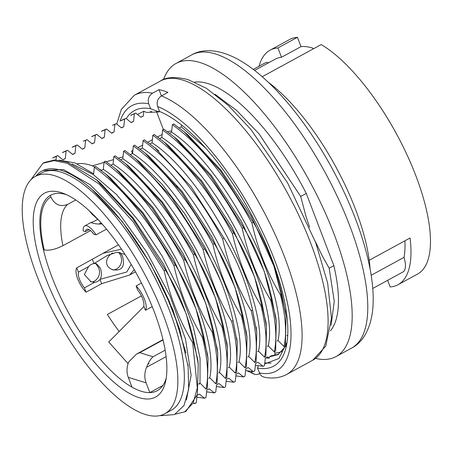 <?xml version="1.0" encoding="UTF-8"?>
<svg xmlns="http://www.w3.org/2000/svg" width="453" height="453" viewBox="0 0 453 453"><rect width="100%" height="100%" fill="white"/><g stroke="black" fill="none" stroke-linecap="round" stroke-linejoin="round"><path stroke-width="0.68" d="M132.463 153.488L131.563 151.115A111.319 40.549 61.4 0 1 131.885 150.934A111.319 40.549 61.4 0 1 132.888 150.436M140.034 149.02A111.319 40.549 61.4 0 1 140.623 149.037M176.477 185.832A8.267 3.012 61.4 0 1 177.655 187.31M278.855 354.167L271.353 355.775L269.393 356.845L269.246 358.159L267.666 356.924L265.305 358.21L264.49 365.548L263.108 366.301L255.362 365.254M286.794 335.724L287.7 335.231M284.003 346.534L285.39 345.781L286.019 316.166L281.806 294.054L280.43 294.807C285.752 316.421 286.942 333.663 284.003 346.534L278 340.52C289.014 292.547 226.466 167.757 171.596 132.14L169.541 133.261M277.043 341.047L278 340.52M267.293 346.364L268.25 345.837L274.252 351.856L275.639 351.098L276.268 321.488L272.055 299.371L270.679 300.124C257.463 278.289 247.961 254.371 242.185 228.363C217.519 183.295 190.99 150.498 162.587 129.971L161.846 137.457L159.79 138.578M257.542 351.681L258.499 351.16L264.501 357.174L265.888 356.415L266.517 326.806L262.304 304.693L260.928 305.447C247.712 283.606 238.21 259.688 232.434 233.686C207.768 188.618 181.24 155.815 152.837 135.288L152.095 142.78L150.039 143.901M247.791 357.004L248.748 356.477L254.75 362.491L256.138 361.737L256.76 332.128L252.553 310.011L251.177 310.764C237.961 288.929 228.459 265.005 222.683 239.003C198.018 193.935 171.489 161.138 143.086 140.611L142.344 148.097L140.288 149.218M238.035 362.321L238.997 361.8L244.999 367.813L246.387 367.055L247.01 337.445L242.802 315.333L241.426 316.081C228.21 294.246 218.708 270.328 212.933 244.326C188.267 199.252 161.738 166.455 133.335 145.928L132.593 153.42L130.538 154.541M228.284 367.638L229.246 367.117L235.249 373.13L236.636 372.377L237.259 342.762L233.052 320.65L231.676 321.404C218.459 299.563 208.958 275.645 203.176 249.643C178.516 204.575 151.981 171.778 123.584 151.245L122.842 158.737L120.787 159.858M218.533 372.961L219.495 372.434L225.498 378.448L226.879 377.694L227.508 348.085L223.301 325.967L221.919 326.721C208.703 304.886 199.207 280.968 193.425 254.96C168.765 209.892 142.231 177.095 113.833 156.568L113.091 164.054L111.036 165.175M208.782 378.278L209.745 377.757L215.747 383.77L217.129 383.012L217.757 353.402L213.55 331.29L212.168 332.043C199.043 310.163 189.541 286.245 183.675 260.282C159.014 215.215 132.48 182.412 104.082 161.885L103.341 169.377L101.285 170.498M199.014 383.606L199.994 383.074L205.996 389.087L207.378 388.334L208.006 358.719L203.799 336.607L202.417 337.36C189.292 315.486 179.79 291.562 173.924 265.6C149.264 220.532 122.729 187.735 94.332 167.202L93.675 173.822L74.938 162.904L59.128 160.147M156.517 111.563L163.38 129.541M171.71 130.979A111.319 40.549 -118.6 0 0 167.553 131.761M141.381 295.9L107.367 314.456A111.319 40.549 -118.6 0 0 119.235 331.63M274.773 355.429L275.016 353.221L274.456 351.743M194.133 402.972L194.852 403.538L196.234 402.785L196.97 396.132M263.108 366.301L257.916 362.241L255.554 363.533L254.739 370.865L253.357 371.619L248.165 367.559L245.798 368.85L244.988 376.188L243.606 376.941L238.414 372.881L236.047 374.172L235.237 381.505L233.856 382.258L228.663 378.198L226.296 379.489L225.486 386.822L224.105 387.575L218.912 383.521L216.545 384.807L215.736 392.145L214.354 392.898L209.161 388.838L206.794 390.129L205.985 397.462L204.603 398.215L199.411 394.155L197.185 395.373M181.534 124.954L181.347 126.823L179.292 127.944M92.118 214.178L89.15 210.69M173.924 265.6L175.311 264.841L142.299 213.267L106.178 174.433L95.708 166.455L94.332 167.202M183.675 260.282L185.062 259.524L152.049 207.944L115.934 169.116L105.458 161.132L104.082 161.885M193.425 254.96L194.813 254.207L161.8 202.627L125.685 163.793L115.209 155.815L113.833 156.568M139.326 161.676L124.96 150.498L123.584 151.245M212.933 244.326L214.32 243.567L181.308 191.987L145.186 153.159L134.711 145.175L133.335 145.928M222.683 239.003L224.071 238.25L191.058 186.67L154.937 147.837L144.467 139.858L143.086 140.611M232.434 233.686L233.822 232.927L200.809 181.347L164.688 142.519L154.218 134.535L152.837 135.288M242.185 228.363L243.572 227.61L210.56 176.03L174.439 137.202L163.969 129.218L162.587 129.971M172.338 124.649C200.741 145.181 227.27 177.978 251.936 223.046L253.323 222.287L220.311 170.707L184.19 131.88L173.72 123.901L172.338 124.649L171.596 132.14M151.647 111.461L150.719 111.965L150.266 111.597M159.235 110.719L159.094 111.942L146.596 112.406L143.816 111.274L143.329 115.996L140.968 117.287L135.747 113.046L130.668 115.39M55.979 159.92L56.353 156.359L57.741 155.6L62.956 159.841L65.317 158.55L66.104 151.042L67.491 150.283L72.712 154.518L75.068 153.233L75.855 145.719L77.242 144.966L82.463 149.201L84.819 147.916L85.606 140.402L86.993 139.643L92.214 143.878L94.569 142.593L95.357 135.085L96.744 134.326L101.965 138.561L104.32 137.276L105.107 129.762L106.495 129.009L111.715 133.244L114.071 131.953L114.858 124.445L116.245 123.686L121.466 127.922L123.822 126.636L124.609 119.122L125.996 118.369L131.217 122.604L133.573 121.319L134.36 113.805M50.963 195.084L50.3 195.441L50.878 196.947C54.666 204.83 60.311 207.276 67.82 204.292L75.73 199.977M282.281 351.392A136.761 49.819 -118.6 0 1 279.484 352.332L275.016 353.221M309.592 227.191L306.103 216.817L300.69 196.449L259.144 134.009L236.698 110.498L215.056 94.292M315.186 241.2L322.128 255.651L329.184 268.21L334.269 301.324L331.103 325.339M137.514 114.479L143.816 111.274M143.329 115.996L141.761 116.631M205.583 148.029L181.347 126.823M90.509 230.639L62.927 245.685C55.357 249.439 49.117 250.849 44.201 249.92L43.426 249.688A111.319 40.549 61.4 0 1 50.3 195.441A111.319 40.549 61.4 0 1 50.628 195.26A111.319 40.549 61.4 0 1 66.166 194.558M44.558 162.451L54.83 159.926L67.174 162.027L96.5 179.818L132.627 218.522L165.56 270.164L164.173 270.917L133.256 221.93L99.258 184.128L67.361 163.335L53.947 160.639L42.933 163.239L30.753 179.954M54.06 157.185L57.741 155.6M56.353 156.359L52.667 157.944M63.811 151.868L67.491 150.283M66.104 151.042L62.412 152.627M73.562 146.546L77.242 144.966M75.855 145.719L72.163 147.31M135.436 158.476L171.557 197.304L204.563 248.884L203.176 249.643M83.312 141.228L86.993 139.643M85.606 140.402L83.278 141.217M93.069 135.906L96.744 134.326M95.357 135.085L91.665 136.67M102.82 130.589L106.495 129.009M105.107 129.762L101.415 131.347M112.571 125.271L116.245 123.686M114.858 124.445L112.537 125.26M122.321 119.949L125.996 118.369M124.609 119.122L120.917 120.713M132.072 114.632L135.747 113.046M179.682 329.484L165.798 293.855L169.054 300.803L179.682 329.484L188.125 366.579L188.652 389.314L183.958 405.577L174.422 414.58L160.747 415.69M164.173 270.917C170.039 296.885 179.541 320.803 192.667 342.678L194.048 341.93C188.272 315.922 178.776 292.004 165.56 270.164M213.55 331.29C207.774 305.282 198.278 281.364 185.062 259.524M203.799 336.607C198.023 310.605 188.527 286.681 175.311 264.841M223.301 325.967C217.525 299.965 208.029 276.047 194.813 254.207M233.052 320.65C227.276 294.648 217.78 270.724 204.563 248.884M242.802 315.333C237.027 289.325 227.531 265.407 214.32 243.567M252.553 310.011C246.777 284.008 237.281 260.084 224.071 238.25M262.304 304.693C256.528 278.691 247.032 254.767 233.822 232.927M272.055 299.371C266.279 273.369 256.783 249.45 243.572 227.61M300.69 196.449L306.262 193.414L333.85 265.668L329.184 268.21M194.048 341.93L198.25 364.076L197.383 394.614L186.166 411.052M175.379 414.127L184.824 411.794L193.159 402.983L197.327 387.949L192.667 342.678M205.996 389.087C208.935 376.216 207.74 358.974 202.417 337.36M193.816 403.515L194.852 403.538M215.747 383.77C218.686 370.899 217.497 353.657 212.168 332.043M196.857 397.168L204.603 398.215M225.498 378.448C228.437 365.577 227.247 348.334 221.919 326.721M206.608 391.845L214.354 392.898M235.249 373.13C238.187 360.26 236.998 343.017 231.676 321.404M216.358 386.528L224.105 387.575M244.999 367.813C247.938 354.942 246.749 337.7 241.426 316.081M226.109 381.211L233.856 382.258M254.75 362.491C257.689 349.62 256.5 332.377 251.177 310.764M235.86 375.888L243.606 376.941M264.501 357.174C267.44 344.303 266.251 327.06 260.928 305.447M245.611 370.571L253.357 371.619M274.252 351.856C277.191 338.98 276.002 321.738 270.679 300.124M153.046 356.771C150.475 359.11 148.312 362.621 146.562 367.298A19.083 16.659 107 0 0 146.109 382.825L149.847 392.609A111.319 40.549 61.4 0 1 141.5 391.347A111.319 40.549 61.4 0 1 132.038 387.173L128.301 377.389A19.083 16.659 -73 0 1 128.754 361.862L136.489 354.121L139.688 352.694L153.046 356.771L165.164 350.163M145.645 414.557A135.175 49.235 -118.6 0 0 164.767 413.776A135.175 49.235 -118.6 0 0 143.261 271.534A135.175 49.235 -118.6 0 0 35.306 176.444A135.175 49.235 -118.6 0 0 46.036 297.31A135.175 49.235 -118.6 0 0 145.645 414.557M164.767 413.776L171.268 410.231A135.175 49.235 -118.6 0 0 149.762 267.989A135.175 49.235 -118.6 0 0 41.806 172.899L35.306 176.444M139.207 397.694A116.087 42.288 61.4 0 1 44.983 276.228A116.087 42.288 61.4 0 1 63.392 193.397A116.087 42.288 61.4 0 1 137.157 274.863A116.087 42.288 61.4 0 1 165.719 380.984A116.087 42.288 61.4 0 1 139.207 397.694M166.251 378.023A111.319 40.549 61.4 0 1 157.248 390.707A111.319 40.549 61.4 0 1 149.847 392.609L162.848 385.52M132.038 387.173A111.319 40.549 61.4 0 1 43.426 249.688M147.876 364.246L149.077 363.595M143.958 306.5L108.726 341.992L128.086 363.657M251.936 223.046C257.712 249.048 267.213 272.972 280.43 294.807M281.806 294.054C276.03 268.051 266.534 244.127 253.323 222.287M199.864 383.147A127.219 46.342 61.4 0 1 198.963 384.365M387.655 280.328L390.186 286.953A133.584 48.658 61.4 0 0 398.034 284.722A133.584 48.658 61.4 0 0 410.067 237.989L369.206 260.277M371.188 275.277L404.048 257.355A25.442 9.27 61.4 0 1 402.977 271.97L372.762 288.448M404.914 240.803A123.244 44.892 61.4 0 1 404.048 257.355M398.034 284.722L417.536 274.082A133.584 48.658 -118.6 0 0 411.987 166.087A133.584 48.658 -118.6 0 0 321.188 44.558L262.213 76.727M259.048 66.263A133.584 48.658 61.4 0 1 270.096 50.181A133.584 48.658 61.4 0 1 277.944 47.95L297.445 37.31A133.584 48.658 -118.6 0 0 289.597 39.541L270.096 50.181M253.278 69.411L265.152 62.933A25.442 9.27 61.4 0 1 268.635 62.752M297.445 37.31L301.002 46.631L281.5 57.265A123.244 44.892 -118.6 0 0 275.045 59.252L254.58 70.419M281.5 57.265L277.944 47.95M301.002 46.631A123.244 44.892 61.4 0 1 313.889 48.539M370.056 268.737A135.175 49.235 -118.6 0 0 268.391 82.361M315.622 358.419A166.976 60.821 -118.6 0 0 336.018 356.59A166.976 60.821 -118.6 0 0 309.45 180.877A166.976 60.821 -118.6 0 0 176.092 63.414A166.976 60.821 -118.6 0 0 163.51 79.575M330.413 330.815A143.125 52.135 -118.6 0 0 333.85 265.668M306.262 193.414A143.125 52.135 -118.6 0 0 194.733 82.084M35.906 176.115A136.761 49.819 -118.6 0 1 41.795 171.092A136.761 49.819 -118.6 0 1 92.033 189.507C118.448 212.072 147.106 252.927 165.798 293.855M123.029 156.829L118.522 158.154M113.527 159.626L106.342 161.744M104.026 162.423L92.299 165.883M77.095 163.81A127.219 46.342 61.4 0 1 89.609 164.96A127.219 46.342 61.4 0 1 94.847 166.925M99.864 169.422A127.219 46.342 61.4 0 1 101.523 170.368M199.994 383.074L200.05 358.266L193.329 326.981L180.254 291.851L161.998 255.905L140.062 222.463L116.41 194.428L93.097 174.399L71.987 163.901M186.41 400.044L191.138 375.288L185.492 339.104L170.107 296.217L146.97 252.457L119.043 213.448L89.943 184.597L63.414 169.564L42.944 170.481L41.795 171.092M92.033 189.507L122.338 221.693L150.724 263.98L172.984 310.005L185.934 352.955M100.317 182.978L133.222 218.035L163.561 264.173L186.274 314.014L197.638 359.008L198.267 363.991M65.317 158.55L63.709 159.207M133.573 121.319L131.115 122.384M123.822 126.636L121.415 127.672M114.071 131.953L112.202 132.729M104.32 137.276L101.908 138.312M94.569 142.593L92.106 143.658M84.819 147.916L83.227 148.561M75.068 153.233L72.707 154.246M269.246 358.159L265.747 357.972M188.091 135.124L220.973 170.135L251.33 216.302L273.957 266.166L285.288 310.962M178.318 140.402L211.24 175.283L241.619 221.681L264.269 271.438L275.639 316.426M268.25 345.837C279.654 298.34 216.494 172.525 161.846 137.457M164.711 142.497L168.578 145.719L201.579 180.713L231.874 227.01L254.552 276.868L265.894 321.777M258.499 351.16C269.637 303.131 206.789 178.329 152.095 142.78M248.748 356.477C260.124 308.85 196.959 183.171 142.344 148.097M149.043 156.342L182.015 191.274L212.378 237.661L235.005 287.366L246.404 332.468M238.997 361.8C250.373 314.303 187.304 188.556 132.593 153.42M139.326 161.693L162.276 184.467L184.671 213.674L204.818 247.015L221.013 281.721M229.246 367.117C240.401 319.325 177.576 194.139 122.842 158.737M129.586 167.049L162.519 202.157L192.853 248.284L215.526 298.074L226.874 342.978M219.495 372.434C230.888 324.863 167.706 199.105 113.091 164.054M119.79 172.299L152.803 207.287L183.131 253.623L205.781 303.408L217.146 348.408M209.745 377.757C220.679 329.773 158.295 204.784 103.341 169.377M110.09 177.678L142.961 212.678L173.312 258.844L195.962 308.748L207.281 353.538M269.393 356.845L278.074 354.625L286.551 345.158M264.156 377.179L261.8 376.16L260.135 374.433L257.497 368.034L258.272 365.877M126.279 118.595A145.509 53.001 61.4 0 1 150.606 108.714L159.094 111.942M251.109 371.528L252.383 373.034L254.41 374.229L256.726 374.574L259.66 373.736M264.779 362.966L271.115 363.096M160.396 81.036L134.394 95.221A159.026 57.927 61.4 0 1 152.531 93.199L159.037 89.654A159.026 57.927 61.4 0 1 163.391 90.759A159.026 57.927 61.4 0 1 167.938 92.372L161.438 95.917A159.026 57.927 61.4 0 1 276.03 236.511A159.026 57.927 61.4 0 1 286.704 374.433L312.706 360.248A159.026 57.927 61.4 0 0 300.084 218.057A159.026 57.927 61.4 0 0 182.893 80.119A159.026 57.927 61.4 0 0 160.396 81.036C166.058 77.021 175.226 76.529 187.899 79.541L206.24 88.216L228.352 105.458L250.968 129.558L287.581 182.859L315.701 242.587L327.666 283.204L331.483 318.114L325.764 346.081L312.706 360.248M159.037 89.654L161.427 95.923C157.644 98.494 156.376 102.021 157.627 106.5L159.507 111.432A145.509 53.001 61.4 0 1 251.262 214.252A145.509 53.001 61.4 0 1 286.381 346.007A145.509 53.001 61.4 0 1 257.497 368.034M286.936 342.445L278.952 358.487L264.671 363.929M152.531 93.199C148.737 95.787 147.468 99.315 148.72 103.782L150.606 108.714M145.413 310.311L143.771 305.996A11.925 4.343 -118.6 0 0 137.769 290.288L136.121 285.973A15.9 5.793 61.4 0 1 145.413 310.311L152.219 306.602M141.472 283.051L136.121 285.973M84.405 287.876L94.575 282.332L90.945 281.726L84.332 274.478L88.573 266.619L78.409 272.168A11.925 4.343 -118.6 0 0 84.405 287.876L86.053 292.191A15.9 5.793 61.4 0 1 76.761 267.853L103.199 253.267L121.495 249.156M125.022 254.473L116.823 252.225L107.321 255.464L94.054 263.55A9.541 8.33 107 0 0 88.573 266.619M78.409 272.168L76.761 267.853M94.575 282.332A9.541 8.33 107 0 0 100.141 279.354M134.286 269.711L129.592 275.011L101.653 283.68L86.053 292.191M90.39 281.523C93.052 283.703 102.61 277.185 98.499 267.542L95.747 263.476M94.235 263.533L96.444 263.646L100.351 268.108C101.778 272.587 101.721 276.33 100.181 279.348M100.124 279.303L126.783 271.987L131.194 264.405M111.834 269.359C114.456 271.8 124.728 265.973 120.6 255.486L118.765 252.242M119.966 252.406L122.457 256.053C125.271 266.545 122.106 271.121 112.967 269.778C102.616 266.37 106.608 255.475 112.842 253.04M85.475 231.608L83.199 230.911A15.9 5.793 61.4 0 1 84.688 225.939A15.9 5.793 61.4 0 1 96.047 234.835L93.771 234.139A11.925 4.343 -118.6 0 0 86.597 229.428A11.925 4.343 -118.6 0 0 85.475 231.608L89.031 229.665M96.047 234.835L106.506 229.133M98.748 224.116A9.541 3.097 159.1 0 1 101.166 223.029M102.101 223.98C96.976 224.156 93.346 223.68 91.212 222.553L91.342 222.31C91.591 222.508 93.754 221.528 97.831 219.377M62.927 245.685A95.419 34.756 61.4 0 1 67.82 204.292M166.109 356.636L146.562 367.298M163.063 339.948L139.688 352.694M146.109 382.825L128.301 377.389M44.201 249.92A109.728 39.972 61.4 0 1 50.878 196.947M191.693 54.904C201.936 48.822 218.17 48.545 238.063 59.388C269.093 76.28 304.999 118.709 331.981 168.182C351.137 203.516 363.838 237.1 370.09 268.929C372.751 282.915 373.702 295.549 372.944 306.84C371.262 329.325 362.247 342.774 351.619 348.08A166.976 60.821 -118.6 0 0 325.061 172.378A166.976 60.821 -118.6 0 0 191.698 54.904L176.092 63.414M120.017 121.245A151.076 55.028 61.4 0 1 148.72 103.782M157.627 106.5A151.076 55.028 61.4 0 1 274.541 259.892A151.076 55.028 61.4 0 1 259.376 372.961M92.361 259.343L93.998 263.623M100.028 279.416L101.653 283.68M44.275 162.497L42.888 163.25M54.026 157.174L52.639 157.933M63.777 151.857L62.389 152.61M73.528 146.534L72.14 147.293M93.029 135.9L91.648 136.653M102.786 130.577L101.398 131.336M122.287 119.943L120.9 120.696M132.038 114.62L130.651 115.379M186.228 411.126L184.847 411.879M162.989 339.642L136.676 353.997M92.101 214.195L98.675 220.192M351.619 348.08L336.018 356.59M96.461 179.733L100.323 182.955M188.159 366.415L187.899 364.308M188.08 135.079L184.218 131.863M285.413 311.12L286.03 316.115M178.329 140.396L174.467 137.18M275.662 316.437L276.279 321.437M265.911 321.755L266.528 326.755M158.827 151.036L154.96 147.82M256.16 327.077L256.777 332.072M149.077 156.359L145.209 153.137M246.409 332.394L247.027 337.394M236.659 337.717L237.27 342.711M129.575 166.993L125.708 163.776M226.908 343.034L227.519 348.029M119.824 172.316L115.957 169.094M217.157 348.351L217.768 353.351M110.068 177.633L106.206 174.416M207.406 353.674L208.018 358.668M131.885 150.934L132.893 150.385M138.074 147.559L142.644 145.068M147.825 142.236L152.395 139.745M157.576 136.919L162.146 134.428M134.394 95.221L121.347 109.366L116.846 123.714M247.338 370.973L254.105 374.116M264.207 377.19C272.463 378.884 279.965 377.966 286.704 374.433M112.627 269.665L112.973 269.767M129.592 275.011L135.47 271.806M103.159 253.199L118.499 244.83M84.688 225.939L91.342 222.31"/></g></svg>
